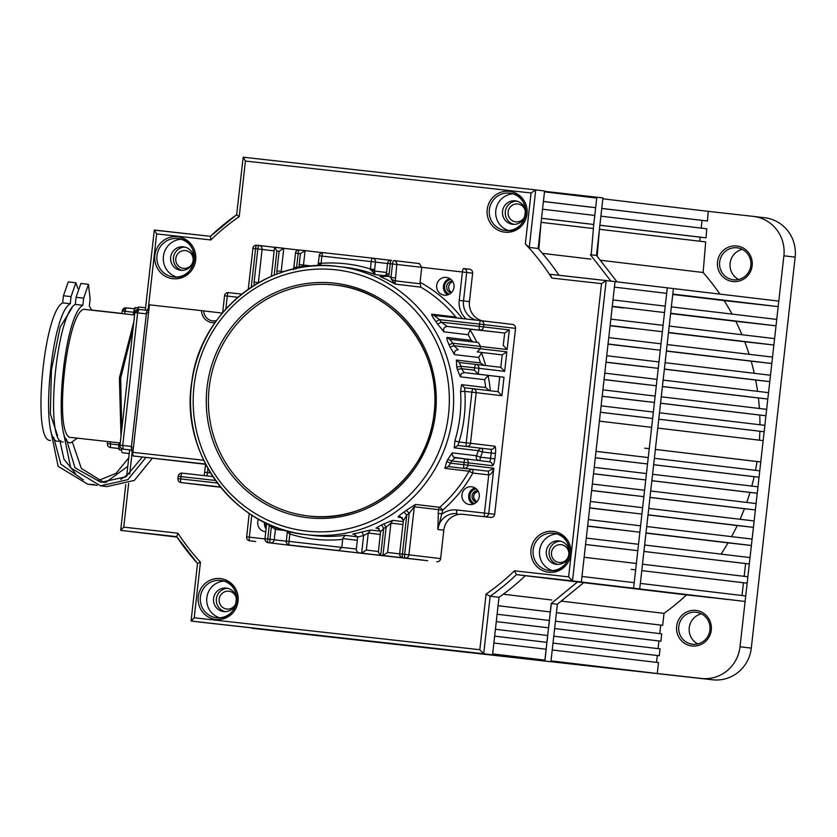 <?xml version="1.0" encoding="UTF-8"?>
<svg xmlns="http://www.w3.org/2000/svg" width="837" height="837" viewBox="0 0 837 837"><rect width="100%" height="100%" fill="white"/><g stroke="black" fill="none" stroke-linecap="round" stroke-linejoin="round"><path stroke-width="1.26" d="M736.832 245.984A17.88 17.42 96.8 0 1 752.149 265.695A17.88 17.42 96.8 0 1 732.846 281.525A17.88 17.42 96.8 0 1 717.529 261.824A17.88 17.42 96.8 0 1 736.832 245.984M733.453 279.799A16.091 15.673 -83.2 0 0 750.82 265.601A16.091 15.673 -83.2 0 0 737.146 247.825A16.091 15.673 -83.2 0 0 737.041 247.804A16.091 15.673 -83.2 0 0 719.674 262.002A16.091 15.673 -83.2 0 0 733.453 279.799M695.955 610.424A17.88 17.42 96.8 0 1 711.272 630.125A17.88 17.42 96.8 0 1 691.969 645.965A17.88 17.42 96.8 0 1 676.652 626.254A17.88 17.42 96.8 0 1 695.955 610.424M692.576 644.239A16.091 15.673 -83.2 0 0 709.933 630.041A16.091 15.673 -83.2 0 0 696.154 612.245A16.091 15.673 -83.2 0 0 678.797 626.442A16.091 15.673 -83.2 0 0 692.576 644.239M701.197 228.114L702.065 220.403L707.432 220.999L708.238 211.353L753.248 216.385A35.771 34.84 96.8 0 1 753.488 216.406A35.771 34.84 96.8 0 1 783.882 255.798L740.023 646.781A35.771 34.84 96.8 0 1 701.416 678.462L551.865 661.669M764.516 217.725A35.771 34.84 96.8 0 1 764.756 217.756A35.771 34.84 96.8 0 1 795.15 257.137L751.291 648.12A35.771 34.84 96.8 0 1 712.685 679.801L550.924 661.711M697.807 643.915A16.091 15.673 96.8 0 1 701.385 613.814M738.684 279.485A16.091 15.673 96.8 0 1 742.273 249.374M699.722 241.213L700.171 237.195L706.03 237.854L706.784 228.783L600.903 216.176M719.872 294.101A228.909 222.956 96.8 0 0 703.132 272.496L705.685 241.924L599.428 229.275L598.894 234.004M732.072 314.105A228.909 222.956 -83.2 0 0 724.141 300.588L778.18 306.624L778.797 301.121L615.038 281.619L581.359 581.966L525.322 575.699L577.645 581.924M741.938 334.727A228.909 222.956 -83.2 0 0 735.817 321.324L776.025 325.823L776.746 319.42L671.347 306.876M749.115 354.313A228.909 222.956 -83.2 0 0 744.742 341.758L773.869 345.011L774.591 338.619L669.202 326.064M754.242 373.292A228.909 222.956 -83.2 0 0 751.176 361.186L771.798 363.499L772.52 357.096L667.12 344.551M757.569 391.339A228.909 222.956 -83.2 0 0 755.654 380.05L769.768 381.62L770.479 375.227L665.091 362.683M759.389 408.487A228.909 222.956 -83.2 0 0 758.427 397.993L767.811 399.04L768.533 392.647L663.134 380.092M759.954 424.757A228.909 222.956 -83.2 0 0 759.755 415.058L765.939 415.748L766.661 409.345L661.261 396.801M759.441 440.189A228.909 222.956 -83.2 0 0 759.86 431.264L764.15 431.746L764.861 425.342L659.472 412.798M755.487 470.331A228.909 222.956 -83.2 0 0 757.046 461.543L760.76 461.951L763.145 440.628L657.756 428.084M751.793 486.098A228.909 222.956 -83.2 0 0 754.137 476.692L759.044 477.236L759.755 470.844L654.367 458.289M746.73 502.43A228.909 222.956 -83.2 0 0 749.983 492.418L757.244 493.234L757.966 486.831L652.578 474.286M740.075 519.285A228.909 222.956 -83.2 0 0 744.417 508.718L755.372 509.942L756.093 503.539L650.694 490.995M731.548 536.643A228.909 222.956 -83.2 0 0 737.209 525.542L753.415 527.352L754.137 520.959L648.748 508.404M721.034 554.115A228.909 222.956 -83.2 0 0 728.033 542.868L751.385 545.483L752.107 539.08L646.708 526.536M744.177 576.316L745.61 563.552L749.314 563.971L750.036 557.568L644.636 545.023M742.021 595.515L743.455 582.74L747.159 583.159L747.88 576.766L642.481 564.211M745.108 601.468L629.487 587.762L745.108 601.468L745.725 595.954L640.336 583.41M728.19 599.574L613.113 585.942L728.19 599.522M710.812 597.628L596.247 584.048L710.822 597.566M659.765 633.609L660.728 625.093L662.684 625.312L664.023 613.354A228.909 222.956 96.8 0 0 686.507 594.908L694.459 595.745M661.722 633.839L660.906 641.194L554.649 628.545L555.465 621.19L661.722 633.839M658.081 648.633L658.939 640.975L660.906 641.194M660.037 648.863L659.274 655.737L553.016 643.088L553.78 636.214L660.037 648.863M656.543 662.381L657.317 655.517L659.274 655.737M658.499 662.611L657.275 673.523L551.018 660.874L552.242 649.962L658.499 662.611M551.018 660.906L657.275 673.523M639.447 671.525L551.008 661L639.458 671.441M550.987 661.178L620.761 669.349M602.745 667.424L550.976 661.261L602.755 667.34M550.955 661.439L585.105 665.373M550.945 661.554L568.135 663.479M252.293 627.949L550.913 661.764L557.369 604.241L556.427 612.663L662.684 625.312M550.913 661.764L544.803 661.031L551.248 603.508L557.369 604.241L583.682 582.646L694.448 595.798M597.168 256.3L599.428 229.275M597.942 242.531L597.011 250.807M703.132 272.496L600.234 260.244M707.432 220.999L601.772 208.423M708.238 211.353L602.849 198.808M743.455 582.74L641.77 570.635L747.159 583.159M662.423 386.495L767.811 399.04M568.124 663.553L550.945 661.512M670.636 313.268L776.025 325.823M668.481 332.467L773.869 345.011M620.751 669.443L550.987 661.136M672.791 294.08L778.18 306.624M666.409 350.944L771.798 363.499M745.61 563.552L643.915 551.447L749.314 563.971M645.997 532.939L751.385 545.483M658.75 419.191L764.15 431.746M648.026 514.807L753.415 527.352M660.55 403.193L765.939 415.748M551.855 661.732L550.934 661.628M757.046 461.543L655.361 449.438L760.76 461.951M649.983 497.387L755.372 509.942M651.856 480.689L757.244 493.234M653.645 464.692L759.044 477.236M706.03 237.854L599.888 225.216M664.369 369.075L769.768 381.62M686.507 594.908L583.661 582.667M664.023 613.354L561.177 601.112M585.094 665.457L550.955 661.387M754.137 476.692L653.645 464.723M749.983 492.418L651.845 480.741M744.417 508.718L649.972 497.471M759.86 431.264L658.75 419.222M758.427 397.993L662.412 386.558M737.209 525.542L648.016 514.922M759.755 415.058L660.539 403.246M728.033 542.868L645.976 533.106M751.176 361.186L666.388 351.101M744.742 341.758L668.46 332.676M735.817 321.324L670.604 313.561M724.141 300.588L672.739 294.467M755.654 380.05L664.358 369.18M660.728 625.093L556.427 612.674M702.065 220.403L601.761 208.455M700.171 237.195L599.878 225.258M657.317 655.517L553.006 643.098M658.939 640.975L554.638 628.556M138.534 307.964L135.071 307.577L133.868 311.04L135.312 311.207M121.522 450.044L119.126 449.762L121.522 450.024M120.047 446.257L118.718 446.111L119.126 449.762M118.718 446.111L119.084 442.815M133.439 314.858L133.868 311.04M71.972 308.006L60.191 327.005L51.423 369.891L50.346 413.865L57.523 435.554M127.799 466.303L105.556 482.583M94.047 484.539L87.875 484.267L58.109 466.335L50.984 431.62M87.875 484.267L97.029 485.261M120.81 479.413L126.805 475.154M128.741 457.849L116.123 473.303L97.856 480.7M83.365 479.842L60.881 464.211L53.652 437.301M59.95 441.005L63.968 459.22L75.518 473.616M50.482 440.398C31.743 442.668 43.231 312.892 62.649 302.868L63.445 295.754L68.257 281.923L75.874 282.77L77.799 288.409M63.445 295.754L71.061 296.612L75.874 282.77M71.061 296.612L70.266 303.716L62.649 302.868M60.62 440.701L58.13 441.256C39.37 443.516 50.848 313.749 70.266 303.716M129.222 453.539L122.474 452.744A7.156 1.622 -83.6 0 1 121.48 448.454M137.247 309.585A7.156 1.622 -83.6 0 1 138.816 307.012L145.575 307.765L138.816 307.012M183.47 268.374A8.945 8.705 -83.2 0 0 193.117 260.485A8.945 8.705 -83.2 0 0 185.458 250.598A8.945 8.705 -83.2 0 0 175.812 258.487A8.945 8.705 -83.2 0 0 183.47 268.374M236.484 599.25A8.945 8.705 -83.2 0 0 219.158 599.187A8.945 8.705 -83.2 0 0 236.024 603.079M561.125 544.688A8.945 8.705 -83.2 0 0 551.478 552.577A8.945 8.705 -83.2 0 0 559.137 562.464A8.945 8.705 -83.2 0 0 568.783 554.575A8.945 8.705 -83.2 0 0 561.125 544.688M525.458 212.002A8.945 8.705 -83.2 0 0 508.132 211.939A8.945 8.705 -83.2 0 0 525.008 215.831M591.131 255.672L593.391 228.553L541.068 222.328L540.535 227.057M623.439 587.051L571.116 580.815L623.439 587.051M607.076 585.22L554.753 578.984L607.076 585.22M590.211 583.337L537.888 577.101L590.211 583.337M551.332 603.519L550.39 611.941L498.067 605.716L499.009 597.283L490.158 596.237L486.067 594.113A228.02 222.077 -83.2 0 0 514.473 570.813L568.626 576.871L601.521 283.628L551.876 278.083A231.587 225.561 -83.2 0 0 525.343 243.944L531.066 192.981L535.732 189.905L544.584 190.962L538.139 248.484A231.587 225.561 96.8 0 1 558.97 275.279M549.428 620.468L548.601 627.823L496.278 621.598L497.105 614.243L549.428 620.468M547.743 635.492L546.979 642.366L494.646 636.141L495.42 629.267L547.743 635.492M546.205 649.24L544.981 660.152L492.658 653.927L493.882 643.015L546.205 649.24M176.889 537.009L130.415 531.547L176.952 537.092M176.816 536.904L147.741 533.483L176.858 536.956M176.743 536.789L161.907 535.073L176.785 536.841M538.819 249.248L541.068 222.328M539.583 235.584L538.651 243.86M590.838 259.125L542.428 253.36M595.138 207.628L543.412 201.466M595.944 197.982L544.489 191.851M631.161 569.38L634.864 569.788M635.586 563.395L584.121 557.264M656.239 379.276L604.774 373.145M604.063 379.548L655.517 385.669M664.452 306.049L612.987 299.928M612.276 306.321L663.731 312.452M527.153 658.164L492.637 654.053M492.637 654.095L520.917 657.463M662.297 325.248L610.832 319.117M610.121 325.52L661.575 331.64M508.457 656.072L492.627 654.189M492.627 654.231L502.221 655.371M614.421 287.133L665.886 293.253M492.648 653.959L539.614 659.556M660.226 343.725L608.761 337.604M608.049 343.997L659.504 350.128M585.555 544.468L637.02 550.6M637.731 544.196L586.277 538.076M587.637 525.992L639.091 532.112M639.813 525.72L588.348 519.589M652.567 411.971L601.112 405.851M600.391 412.243L651.845 418.374M589.666 507.86L641.121 513.981M641.843 507.588L590.388 501.457M602.19 396.246L653.645 402.377M654.367 395.974L602.902 389.854M650.851 427.257L599.397 421.126M644.752 448.172L648.466 448.58M591.623 490.44L643.078 496.571M643.799 490.168L592.334 484.048M593.496 473.732L644.95 479.863M645.672 473.47L594.207 467.339M595.285 457.745L646.75 463.865M647.461 457.473L596.007 451.342M633.431 582.583L581.977 576.463M593.736 224.483L541.518 218.269M542.533 209.219L594.49 215.412M606.009 362.128L657.474 368.259M658.185 361.856L606.731 355.725M574.203 581.548L525.301 575.72A231.587 225.561 96.8 0 1 499.009 597.283L492.554 654.816L200.012 622.111L191.077 620.949L197.522 563.479A231.587 225.561 96.8 0 1 176.733 536.663L197.522 563.479M551.729 599.983L503.278 594.218M641.843 463.321L595.285 457.776M637.689 479.046L593.485 473.784M632.123 495.347L591.613 490.524M647.566 417.893L600.391 412.275M646.133 384.622L604.052 379.611M624.904 512.171L589.656 507.975M647.461 401.687L602.18 396.299M615.739 529.507L587.616 526.149M633.316 550.181L585.555 544.5M638.872 347.826L608.028 344.143M632.448 328.386L610.1 325.729M623.513 307.953L612.245 306.614M643.36 366.679L605.998 362.233M548.434 611.721L498.067 605.726M589.761 207.032L543.401 201.508M587.877 223.835L541.518 218.311M545.013 642.146L494.646 636.151M546.645 627.604L496.278 621.609M226.304 588.087A11.802 11.498 96.8 0 1 236.411 601.144A11.802 11.498 96.8 0 1 223.594 611.544A11.802 11.498 96.8 0 1 213.571 598.507A11.802 11.498 96.8 0 1 226.304 588.087M183.418 246.81A11.802 11.498 96.8 0 1 193.525 259.868A11.802 11.498 96.8 0 1 180.708 270.267A11.802 11.498 96.8 0 1 170.685 257.231A11.802 11.498 96.8 0 1 183.418 246.81M515.289 200.849A11.802 11.498 96.8 0 1 525.395 213.895A11.802 11.498 96.8 0 1 512.579 224.295A11.802 11.498 96.8 0 1 502.545 211.259A11.802 11.498 96.8 0 1 515.289 200.849M559.085 540.901A11.802 11.498 96.8 0 1 569.191 553.948A11.802 11.498 96.8 0 1 556.448 564.358A11.802 11.498 96.8 0 1 556.375 564.358A11.802 11.498 96.8 0 1 546.341 551.311A11.802 11.498 96.8 0 1 559.085 540.901M557.787 564.431A11.802 11.498 96.8 0 1 560.56 541.173M513.991 224.379A11.802 11.498 96.8 0 1 516.764 201.11M182.131 270.341A11.802 11.498 96.8 0 1 184.893 247.082M225.017 611.617A11.802 11.498 96.8 0 1 227.79 588.359M176.659 536.653L120.695 530.396L176.701 536.726M531.066 192.981L245.44 161.049L243.19 157.199L535.732 189.905L529.277 247.428L538.139 248.484M551.876 278.083L550.16 274.295L606.187 280.562L572.498 580.909L516.471 574.642A231.587 225.561 96.8 0 1 490.158 596.237L483.702 653.76L492.554 654.816M568.626 576.871L572.498 580.909L581.359 581.966M514.473 570.813L516.471 574.642L525.322 575.699M550.16 274.295L615.049 281.609M529.277 247.428L525.343 243.944M223.95 581.087A18.78 18.288 -83.2 0 0 219.587 617.79M181.127 239.267A19.314 18.812 -83.2 0 0 176.628 277.047M512.935 193.839A18.78 18.288 -83.2 0 0 508.561 230.541M556.731 533.901A18.78 18.288 -83.2 0 0 552.357 570.604M452.817 281.64A5.901 5.744 -83.2 0 0 451.624 292.479M606.187 280.562L601.521 283.628M197.532 563.5L200.451 562.182L194.215 617.79L191.16 621.054L483.702 653.76L479.831 649.721L486.067 594.113M245.44 161.049L239.204 216.657L236.651 214.732L243.18 157.199L535.732 189.905M239.204 216.657A228.02 222.077 -83.2 0 0 210.809 239.947L210.422 236.316A231.587 225.561 96.8 0 1 236.641 214.785M236.651 214.732L210.411 236.316M176.733 536.663L177.915 533.19A228.02 222.077 -83.2 0 0 200.451 562.182M210.809 239.947L156.645 233.9L154.385 230.049L210.349 236.306L154.29 230.133L145.314 310.14M128.657 483.399L123.75 527.132L120.695 530.396L125.749 484.529M444.363 295.189A8.945 8.705 -83.2 0 0 454.01 287.311A8.945 8.705 -83.2 0 0 446.414 277.434A8.945 8.705 -83.2 0 0 446.362 277.424A8.945 8.705 -83.2 0 0 436.705 285.312A8.945 8.705 -83.2 0 0 444.301 295.189A8.945 8.705 -83.2 0 0 444.363 295.189M469.609 504.544A8.945 8.705 -83.2 0 0 479.256 496.655A8.945 8.705 -83.2 0 0 471.597 486.768A8.945 8.705 -83.2 0 0 461.951 494.657A8.945 8.705 -83.2 0 0 469.609 504.544M258.487 519.139A8.945 8.705 -83.2 0 0 265.339 531.725A8.945 8.705 -83.2 0 0 265.392 531.736A8.945 8.705 -83.2 0 0 265.748 531.767M334.622 284.988A116.238 113.215 -83.2 0 0 209.198 387.521A116.238 113.215 -83.2 0 0 307.922 515.937A116.238 113.215 -83.2 0 0 308.707 516.021A116.238 113.215 -83.2 0 0 434.141 413.488A116.238 113.215 -83.2 0 0 335.407 285.082A116.238 113.215 -83.2 0 0 334.622 284.988M299.374 249.981A3.578 3.578 0 0 0 295.43 253.14L298.171 253.444A3.578 0.806 96.4 0 1 299.374 249.981L305.087 250.619L300.431 253.695L298.171 253.444L296.601 267.516L293.85 267.212L295.513 253.151A3.578 3.484 96.8 0 1 299.374 249.981L305.087 250.619L303.475 265.026A3.578 3.484 -83.2 0 0 303.528 266.166L303.758 267.003M320.843 264.094L318.217 264.544L318.332 263.027L321.073 263.331L319.556 265.622M466.282 319.023A21.459 20.904 96.8 0 1 459.231 300.42L462.422 271.994L396.78 264.471L395.064 284.099A135.019 131.503 -83.2 0 0 380.029 276.555L381.431 276.859L386.16 274.881L386.349 273.814L389.1 274.117A7.156 6.968 96.8 0 1 388.535 276.231L380.029 276.555L382.718 276.88M461.532 384.654L460.57 391.549L464.859 391.381A138.597 134.987 96.8 0 1 459.011 442.009L454.878 440.869L454.24 447.826L457.912 445.493L490.785 449.343L457.912 445.493L459.011 442.009L466.23 442.825L471.911 392.166L464.859 391.381L464.598 387.761L461.532 384.654L485.69 387.531A135.019 131.503 -83.2 0 0 484.539 379.684L460.392 376.817L457.316 369.441A135.019 131.503 -83.2 0 0 456.751 367.108L456.343 360.056L480.49 362.934A135.019 131.503 -83.2 0 0 478.67 357.472L454.522 354.595L450.065 347.073A135.019 131.503 -83.2 0 0 449.019 344.677C447.084 340.418 446.435 338.012 447.052 337.457L471.2 340.335A135.019 131.503 -83.2 0 0 468.113 334.727L443.966 331.85L437.625 324.118A135.019 131.503 -83.2 0 0 435.92 321.649C432.875 317.516 431.463 315.015 431.672 314.178L455.82 317.045A135.019 131.503 -83.2 0 0 420.823 287.164L395.064 284.099L391.224 279.108L391.005 277.465L392.522 263.99L396.78 264.471A3.578 3.484 -83.2 0 0 393.746 260.537L419.483 263.592L421.743 267.442L420.069 282.278A138.597 134.987 96.8 0 1 462.275 318.583M443.966 331.85C442.961 328.648 444.091 326.848 447.356 326.451L504.648 333.032L509.314 329.966L507.117 349.51L503.257 345.472L504.648 333.032L472.319 329.422A3.578 3.484 -83.2 0 0 470.091 329.935A138.597 134.987 96.8 0 1 476.902 342.343M477.236 351.927L502.2 354.898L506.856 351.822L504.669 371.377L500.798 367.338L502.2 354.898L477.236 351.927L480.292 348.663L480.553 346.351L478.304 342.5L449.731 339.309L478.335 342.511M483.148 352.764A3.578 3.484 -83.2 0 0 481.516 352.984A138.597 134.987 96.8 0 1 485.68 365.539M504.669 371.377L478.91 368.301L478.251 374.17L464.221 372.601L504.01 377.236L501.938 395.723L498.067 391.685L499.741 376.755M489.174 375.572A3.578 3.484 -83.2 0 0 488.107 375.625A138.597 134.987 96.8 0 1 490.325 390.764M409.649 558.561A3.578 3.484 96.8 0 1 408.707 558.582L427.749 560.717A3.578 3.484 96.8 0 1 427.728 560.706A3.578 3.484 96.8 0 1 427.707 560.706L402.775 557.735A3.578 3.484 -83.2 0 0 402.796 557.745L427.749 560.717M388.358 556.176A3.578 3.484 96.8 0 1 387.416 556.207L406.458 558.331A3.578 3.484 96.8 0 1 406.416 558.331L380.678 555.266L382.948 555.517L387.615 552.441L399.636 553.874M364.702 553.519A3.578 3.484 96.8 0 1 363.708 553.55L385.166 555.956A3.578 3.484 96.8 0 1 385.146 555.946A3.578 3.484 96.8 0 1 385.125 555.946L359.387 552.88L361.657 553.131L366.324 550.066L378.345 551.499M296.267 545.881A3.578 3.484 96.8 0 1 295.325 545.912L314.367 548.036A3.578 3.484 96.8 0 1 314.325 548.036L289.414 545.065A3.578 0.806 -83.6 0 1 289.006 541.413L356.332 549.051M220.434 486.967L181.095 482.572L212.807 486.349A3.578 3.484 96.8 0 1 212.786 486.339L220.633 487.218M295.325 545.912L402.796 557.745A3.578 0.806 -83.6 0 1 402.388 554.094L404.648 554.345L409.251 513.28L414.305 506.772L408.906 554.826L440.628 558.603L443.819 530.166L437.856 529.455L438.452 509.639L414.305 506.772L415.518 504.429L406.405 510.298L409.251 513.28A138.597 134.987 96.8 0 1 406.772 515.09L403.989 512.066C399.908 514.881 397.993 516.575 398.213 517.161L402.409 517.653M463.123 514.326L490.817 517.423L463.123 514.326A17.88 17.42 -83.2 0 0 443.819 530.166M501.938 395.723L476.18 392.658L470.499 443.307L494.646 446.184A7.156 1.622 -83.6 0 1 495.462 453.476L494.855 458.812A7.156 1.622 96.4 0 1 492.449 465.728L468.301 462.851L468.04 465.163L493.799 468.228C492.595 472.476 490.911 474.694 488.735 474.861L488.337 471.21L448.287 466.554L488.337 471.21L493.799 468.228L488.724 513.552L494.677 514.263L515.529 328.366L483.817 324.589L483.556 326.901L509.314 329.966M460.392 376.817L461.271 373.72L464.221 372.601L461.511 368.698L474.38 370.132L478.251 374.17L504.01 377.236M469.452 301.613L472.643 273.186L466.68 272.475L463.499 300.912L469.452 301.613A17.88 17.42 -83.2 0 0 482.091 320.801M305.087 250.619L322.151 252.648M271.45 275.509L274.526 247.292L298.506 249.991M205.651 464.315L133.292 455.977A3.578 0.806 -83.6 0 1 132.884 452.325L149.425 304.825L203.663 310.883A10.735 10.452 -83.2 0 0 216.375 320.738L212.839 320.937M469.599 269.242L463.646 268.531A3.578 3.578 0 0 0 463.625 268.531L463.625 268.531A3.578 3.484 96.8 0 1 466.68 272.475L462.422 271.994A3.578 0.806 -83.6 0 1 463.625 268.531A3.578 3.484 96.8 0 1 463.646 268.531L469.578 269.242A3.578 3.484 96.8 0 1 472.643 273.186M480.794 320.655L512.464 324.421A3.578 3.484 96.8 0 1 515.529 328.366M494.677 514.263A3.578 3.484 96.8 0 1 490.817 517.423M440.628 558.603A3.578 3.484 96.8 0 1 436.768 561.773M255.703 541.529A3.578 3.484 96.8 0 1 255.672 541.529A3.578 3.484 96.8 0 1 255.651 541.518L249.719 540.817A3.578 3.484 96.8 0 1 249.719 540.817A3.578 0.806 -83.6 0 1 249.332 537.166L264.952 538.913M215.507 480.469L180.949 476.609L180.687 478.921A3.578 0.806 -83.6 0 0 181.095 482.572A3.578 3.484 96.8 0 1 181.074 482.572L212.786 486.339A3.578 3.484 96.8 0 1 212.765 486.339M447.764 294.886A8.945 8.705 96.8 0 1 449.71 278.543M473.01 504.23A8.945 8.705 96.8 0 1 474.956 487.887M266.072 528.9A8.945 8.705 96.8 0 1 264.544 522.319M357.315 540.304L342.772 538.578L341.81 547.314L338.755 550.579L289.414 545.065A3.578 3.484 -83.2 0 0 289.414 545.065L314.346 548.036M420.823 287.164L420.069 282.278M387.416 556.207L361.657 553.131L363.635 535.513A138.597 134.987 96.8 0 1 357.525 536.998A3.578 3.484 96.8 0 1 357.566 538.086L356.342 548.946A3.578 3.484 -83.2 0 0 359.408 552.88L385.166 555.956M380.249 534.466L368.238 533.043L370.645 530.03L361.971 531.955L363.635 535.513L368.238 533.043L366.324 550.066M378.439 551.416L380.553 531.757L383.723 528.335L381.536 524.966L375.98 528.126L379.067 528.492M402.921 524.548L390.91 523.115L392.731 520.363L383.88 523.878L386.129 527.226L390.91 523.115L387.615 552.441M444.865 468.343L448.287 466.554L450.651 463.217L446.738 461.522L444.865 468.343L469.023 471.221A3.578 3.484 96.8 0 1 472.434 469.431A3.578 0.806 -83.6 0 1 472.842 473.083A138.597 134.987 96.8 0 1 442.721 510.131L437.856 529.455A17.88 17.42 -83.2 0 1 457.159 513.625A3.578 0.806 -83.6 0 1 456.761 509.974L484.456 513.071L488.735 474.861L472.842 473.083L469.023 471.221A135.019 131.503 -83.2 0 1 439.676 507.306A3.578 0.555 -131 0 1 442.721 510.131L438.452 509.639A3.578 3.484 96.8 0 1 439.676 507.306L415.518 504.429M492.449 465.728A3.578 3.484 -83.2 0 0 489.415 461.794L465.267 458.917A3.578 3.484 -83.2 0 0 465.236 458.917L453.623 457.232L452.053 454.491L452.315 452.869L447.774 459.367L451.718 460.988L455.129 457.776L465.236 458.917A3.578 0.806 -83.6 0 0 464.033 462.369L451.718 460.988A138.597 134.987 96.8 0 1 450.651 463.217L463.782 464.681L464.033 462.369L468.301 462.851A3.578 3.484 -83.2 0 0 465.267 458.917L489.394 461.783A3.578 0.806 -83.6 0 0 490.597 458.331L491.193 452.995L482.468 452.022A138.597 134.987 96.8 0 1 480.48 457.201L494.855 458.812M485.69 387.531L489.53 390.733M473.114 388.713L464.577 387.761L473.114 388.713A3.578 3.484 -83.2 0 0 473.114 388.713L473.114 388.713A3.578 3.578 0 0 0 473.114 388.713A3.578 3.484 -83.2 0 1 476.18 392.658L471.911 392.166A3.578 0.806 -83.6 0 1 473.114 388.713L498.088 391.685L473.167 388.713M484.539 379.684L488.107 375.625M474.38 370.132L474.642 367.82L478.91 368.301A3.578 3.484 -83.2 0 0 475.866 364.367L500.819 367.338L475.897 364.367A3.578 3.484 -83.2 0 0 475.845 364.367L459.262 362.505L475.845 364.367A3.578 0.806 -83.6 0 0 474.642 367.82L460.936 366.292L459.262 362.515L456.343 360.056M457.316 369.441L461.511 368.698A138.597 134.987 96.8 0 0 460.936 366.292L456.751 367.108M480.49 362.934L484.152 365.476M478.67 357.472L481.516 352.984M454.522 354.595C454.041 351.624 455.265 350.023 458.195 349.793L454.062 345.723L506.856 351.822M450.065 347.073L454.062 345.723A138.597 134.987 96.8 0 0 452.995 343.264L449.731 339.309L447.052 337.457M449.019 344.677L452.995 343.264L507.117 349.51M471.2 340.335L473.313 341.946M468.113 334.727L470.091 329.935M472.319 329.422L447.356 326.451L441.298 322.172L479.287 326.409L479.549 324.107L439.54 319.629L433.943 315.413L480.752 320.644A3.578 3.484 96.8 0 1 483.817 324.589L479.549 324.107A3.578 0.806 -83.6 0 1 480.752 320.644L512.485 324.421M403.382 520.457L399.647 553.791A3.578 3.578 0 0 0 402.775 557.735A3.578 3.484 -83.2 0 1 399.741 553.801L402.388 554.094L406.772 515.09L403.455 520.604L400.41 516.67L398.213 517.161M437.625 324.118L441.298 322.172A138.597 134.987 96.8 0 0 439.54 319.629L435.92 321.649M455.82 317.045L457.379 318.029M378.261 552.211L380.678 555.266L406.458 558.331M370.425 269.828L374.453 271.042L375.122 274.599L370.393 269.012L374.662 269.504L374.453 271.042L386.506 272.475M357.525 536.998L353.957 534.079L352.68 534.09A135.019 131.503 -83.2 0 0 361.971 531.955M299.688 267.683L299.311 266.815A138.597 134.987 96.8 0 0 296.601 267.516L295.859 269.127M342.772 538.578L345.032 535.324L357.483 536.799M342.699 539.373A138.597 134.987 96.8 0 1 289.843 534.006L289.006 541.413L286.264 541.11A3.578 3.578 0 0 0 289.393 545.065A3.578 3.484 -83.2 0 1 286.348 541.12L287.258 532.186L289.843 534.006L290.324 531.736M267.526 523.732L269.232 525.563L267.714 539.038L269.964 539.29L271.387 526.64L275.404 529.392L274.233 539.771L286.254 541.204M269.629 524.684L269.232 525.563A138.597 134.987 96.8 0 0 271.387 526.64L271.826 525.615M318.154 264.366L317.526 265.695M386.16 274.881L388.535 276.231A138.597 134.987 96.8 0 1 391.005 277.465L395.273 277.947M419.85 283.753L394.834 280.782L391.224 279.108M303.528 266.166L299.311 266.815A7.156 6.968 96.8 0 1 299.207 264.544L300.431 253.695M271.251 276.356L271.366 275.499L272.872 275.666M277.246 273.919A7.156 6.968 96.8 0 1 276.942 270.864L279.129 251.309L283.795 248.244L274.62 247.218L276.88 251.058L274.18 275.122M456.761 509.974A21.459 20.904 96.8 0 0 442.302 513.855L438.033 513.374M222.297 313.101L203.663 310.883M133.125 328.073L120.685 378.115L121.721 429.768M147.678 309.135L148.923 309.282L147.678 309.135L146.475 312.599L148.526 312.829M132.978 451.467L131.733 451.321L132.978 451.457M133.376 447.9L131.325 447.669L131.733 451.321M131.325 447.669L146.475 312.599M120.999 436.192L119.398 377.968L133.847 321.649M120.246 442.951L71.312 437.479C52.176 439.205 67.42 303.329 85.667 309.512L134.6 314.984M145.9 457.483L127.904 479.653L100.492 485.826L70.726 467.893L63.591 433.179M100.492 485.826L106.927 486.59L134.349 480.417L152.344 458.247M142.374 457.065L125.759 476.86L100.911 482.311L75.006 467.799L66.259 438.86M72.568 442.564L81.325 468.417L104.144 482.562M63.099 441.957C44.361 444.227 55.838 314.45 75.267 304.427L76.062 297.313L80.865 283.481L88.481 284.329L90.114 298.935L89.318 306.039L91.683 310.192M76.062 297.313L83.679 298.171L88.481 284.329M83.679 298.171L82.884 305.275L75.267 304.427M77.381 438.149L70.737 442.815C51.978 445.075 63.455 315.298 82.884 305.275M617.036 281.86L596.499 255.431L602.943 197.909L544.542 191.338M593.307 228.543L596.833 197.176M596.499 255.431L591.204 254.804M610.905 281.117L590.378 254.699M551.248 603.508L577.572 581.914L639.719 588.913L633.599 588.181L667.288 287.834M639.719 588.913L673.408 288.566M577.572 581.914L633.599 588.181M252.251 628.325L544.803 661.031M795.15 257.137L783.882 255.798M751.291 648.12L740.023 646.781M712.685 679.801L701.416 678.462M122.348 311.019L126.209 307.849A3.578 3.578 0 0 0 122.254 311.008L125.006 311.312L126.209 307.849L135.207 308.863M119.136 444.897L107.387 443.589A3.578 3.578 0 0 0 110.515 447.544L118.655 448.506L110.515 447.544L110.369 441.842M124.713 313.885L125.006 311.312L134.004 312.316M110.536 447.544L119.545 448.548M129.233 453.497L122.474 452.744M474.548 503.602A7.69 7.491 96.8 0 1 476.305 488.86M477.822 490.608A5.901 5.744 -83.2 0 0 476.441 502.252M172.914 278.7A21.103 20.548 96.8 0 1 154.835 255.442A21.103 20.548 96.8 0 1 177.611 236.756A21.103 20.548 96.8 0 1 195.691 260.014A21.103 20.548 96.8 0 1 172.914 278.7M177.821 238.587A19.314 18.812 -83.2 0 0 156.979 255.62A19.314 18.812 -83.2 0 0 173.385 276.953A19.314 18.812 -83.2 0 0 173.51 276.974A19.314 18.812 -83.2 0 0 194.351 259.93A19.314 18.812 -83.2 0 0 177.946 238.597A19.314 18.812 -83.2 0 0 177.821 238.587M215.852 619.443A20.569 20.036 96.8 0 1 198.243 596.781A20.569 20.036 96.8 0 1 220.445 578.566A20.569 20.036 96.8 0 1 238.053 601.228A20.569 20.036 96.8 0 1 215.852 619.443M220.644 580.397A18.78 18.288 -83.2 0 0 200.388 596.959A18.78 18.288 -83.2 0 0 216.333 617.696A18.78 18.288 -83.2 0 0 216.459 617.716A18.78 18.288 -83.2 0 0 236.725 601.154A18.78 18.288 -83.2 0 0 220.769 580.407A18.78 18.288 -83.2 0 0 220.644 580.397M548.633 572.257A20.569 20.036 96.8 0 1 531.014 549.595A20.569 20.036 96.8 0 1 553.215 531.38A20.569 20.036 96.8 0 1 570.834 554.042A20.569 20.036 96.8 0 1 548.633 572.257M553.424 533.211A18.78 18.288 -83.2 0 0 533.159 549.773A18.78 18.288 -83.2 0 0 549.103 570.51A18.78 18.288 -83.2 0 0 549.229 570.531A18.78 18.288 -83.2 0 0 569.495 553.968A18.78 18.288 -83.2 0 0 553.55 533.221A18.78 18.288 -83.2 0 0 553.424 533.211M504.837 232.194A20.569 20.036 96.8 0 1 487.218 209.532A20.569 20.036 96.8 0 1 509.419 191.328A20.569 20.036 96.8 0 1 527.038 213.99A20.569 20.036 96.8 0 1 504.837 232.194M509.628 193.148A18.78 18.288 -83.2 0 0 489.363 209.71A18.78 18.288 -83.2 0 0 505.307 230.457A18.78 18.288 -83.2 0 0 505.433 230.468A18.78 18.288 -83.2 0 0 525.699 213.906A18.78 18.288 -83.2 0 0 509.754 193.159A18.78 18.288 -83.2 0 0 509.628 193.148M266.302 526.818A7.69 7.491 96.8 0 1 265.706 522.874M449.354 294.226A7.69 7.491 96.8 0 1 450.944 279.412M452.514 281.159A5.901 5.744 -83.2 0 0 451.258 292.845M476.745 501.959A5.901 5.744 96.8 0 1 478.053 490.963L474.443 493.778L473.721 495.975L473.888 498.339L476.745 501.959M156.645 233.9L148.201 309.198M132.256 451.384L129.704 474.129M123.75 527.132L177.915 533.19M194.215 617.79L479.831 649.721M215.004 322.663A12.524 12.189 96.8 0 1 201.508 310.642M307.022 534.728A135.019 131.503 96.8 0 1 306.101 534.623A135.019 131.503 96.8 0 1 191.432 385.47A135.019 131.503 96.8 0 1 337.123 266.375A135.019 131.503 96.8 0 1 338.033 266.48A135.019 131.503 96.8 0 1 452.712 415.633A135.019 131.503 96.8 0 1 307.022 534.728M335.919 269.828A131.44 128.019 -83.2 0 0 194.027 386.234A131.44 128.019 -83.2 0 0 306.614 531.087A131.44 128.019 -83.2 0 0 448.496 414.681A131.44 128.019 -83.2 0 0 335.919 269.828M308.11 517.758A118.027 114.962 96.8 0 1 207.011 387.688A118.027 114.962 96.8 0 1 334.423 283.157A118.027 114.962 96.8 0 1 435.512 413.227A118.027 114.962 96.8 0 1 308.11 517.758M274.128 250.849L262.107 249.416L258.382 282.613A3.578 3.484 -83.2 0 0 258.371 282.822M254.427 285.176A7.156 6.968 96.8 0 1 254.124 282.132L258.685 282.644M283.795 248.244L281.211 271.345A3.578 3.484 -83.2 0 0 281.253 272.485M276.942 270.864L283.774 271.659M299.207 264.544L311.971 266.04M321.073 263.331A138.597 134.987 96.8 0 1 345.566 263.781A138.597 134.987 96.8 0 1 370.393 269.012L371.22 261.604L321.889 256.091L321.073 263.331M385.386 275.823L375.122 274.599A135.019 131.503 -83.2 0 0 345.273 267.338L337.112 266.375C269.043 257.032 200.43 311.374 191.882 381.274C179.317 453.706 234.674 528.105 306.101 534.623L313.352 535.492A135.019 131.503 -83.2 0 0 314.262 535.596A135.019 131.503 -83.2 0 0 345.032 535.324M237.917 297.281L227.298 296.089L225.854 309.031M228.501 292.636A3.578 0.806 -83.6 0 0 227.298 296.089L224.64 295.796A3.578 3.484 96.8 0 1 228.501 292.636L241.747 294.111L228.501 292.636A3.578 3.578 0 0 0 224.546 295.785L222.652 312.682M251.811 515.132L249.332 537.166L246.591 536.862A3.578 3.578 0 0 0 249.719 540.817M207.953 468.563L207.503 472.57L210.505 472.905M266.7 523.345L264.973 538.735A3.578 3.578 0 0 0 268.102 542.679A3.578 3.484 -83.2 0 0 268.122 542.69A3.578 0.806 -83.6 0 1 267.714 539.038L265.057 538.746A3.578 3.484 -83.2 0 0 268.102 542.679L293.881 545.755M408.707 558.582L382.948 555.517L386.129 527.226A138.597 134.987 96.8 0 1 383.723 528.335L380.699 555.266M363.708 553.55L338.755 550.579M318.332 263.027L319.232 255.798A3.578 3.484 -83.2 0 1 323.092 252.638L372.434 258.152A3.578 0.806 96.4 0 0 372.423 258.152A3.578 0.806 96.4 0 0 371.22 261.604L375.489 262.086L374.662 269.504M323.092 252.638A3.578 3.578 0 0 0 319.138 255.787L321.889 256.091A3.578 0.806 96.4 0 1 323.092 252.638L372.423 258.152A3.578 3.484 96.8 0 1 372.455 258.152L390.502 260.297L372.455 258.152A3.578 3.484 96.8 0 1 375.489 262.086L387.51 263.519M419.494 263.603L393.746 260.537A3.578 3.484 -83.2 0 0 393.725 260.527L393.725 260.527A3.578 0.806 96.4 0 0 393.714 260.527A3.578 0.806 96.4 0 0 392.522 263.99L390.262 263.739L389.1 274.117M248.254 289.246L252.931 248.39A3.578 3.484 96.8 0 1 256.792 245.22L259.041 245.471A3.578 3.484 96.8 0 1 262.107 249.416L255.588 248.683L251.267 287.196M259.093 245.482L274.515 247.313L259.041 245.471A3.578 0.806 96.4 0 0 257.838 248.934L254.124 282.132M459.231 300.42L463.499 300.912A17.88 17.42 -83.2 0 0 476.347 320.152M488.724 513.552A3.578 3.484 96.8 0 1 484.864 516.711A3.578 0.806 -83.6 0 1 484.456 513.071L488.724 513.552M408.906 554.826A3.578 3.484 96.8 0 1 405.045 557.997A3.578 0.806 -83.6 0 1 404.648 554.345L408.906 554.826M279.129 251.309L276.88 251.058M286.4 530.7L275.404 529.392L276.283 527.383M182.152 473.156L212.849 476.577L182.152 473.146A3.578 0.806 96.4 0 0 182.152 473.146A3.578 0.806 96.4 0 0 180.949 476.609L178.291 476.316A3.578 3.484 -83.2 0 1 182.152 473.156A3.578 3.578 0 0 0 178.197 476.305L177.936 478.618L217.369 483.022M355.181 534.393L352.68 534.09M370.645 530.03L380.573 531.202M381.536 524.966A135.019 131.503 -83.2 0 0 383.88 523.878M392.731 520.363L403.256 521.608M403.989 512.066A135.019 131.503 -83.2 0 0 406.405 510.298M446.738 461.522A135.019 131.503 -83.2 0 0 447.774 459.367M452.315 452.869L476.462 455.746A135.019 131.503 -83.2 0 0 478.398 450.704L454.24 447.826M454.878 440.869A135.019 131.503 -83.2 0 0 460.57 391.549M470.499 443.307L466.23 442.825A3.578 0.806 -83.6 0 0 466.638 446.466A3.578 3.484 -83.2 0 0 470.499 443.307M495.462 453.476L491.193 452.995A3.578 0.806 -83.6 0 0 490.785 449.343A3.578 3.484 -83.2 0 0 494.646 446.184M478.398 450.704A3.578 3.484 96.8 0 1 482.06 448.37A3.578 0.806 -83.6 0 1 482.468 452.022L478.398 450.704M478.565 460.496A3.578 3.484 96.8 0 1 476.462 455.746L480.48 457.201A3.578 0.806 -83.6 0 1 479.444 460.601M468.04 465.163L463.782 464.681A3.578 0.806 -83.6 0 0 464.179 468.333A3.578 3.484 -83.2 0 0 468.04 465.163M479.695 330.06A3.578 3.484 -83.2 0 0 483.556 326.901L479.287 326.409A3.578 0.806 -83.6 0 0 479.695 330.06M403.486 520.133L400.421 516.67M431.672 314.178L433.943 315.413L480.752 320.644A3.578 3.578 0 0 0 480.752 320.644M380.657 531.526L377.602 527.927L375.98 528.126M270.372 542.941A3.578 3.484 -83.2 0 0 274.233 539.771L269.964 539.29A3.578 0.806 -83.6 0 0 270.372 542.941M204.845 472.277L207.503 472.57A3.578 0.806 -83.6 0 1 206.572 475.876M178.03 478.628L177.936 478.618A3.578 3.578 0 0 0 181.074 482.572M386.443 273.825L387.521 263.435L390.262 263.739A3.578 0.806 96.4 0 1 391.465 260.276A3.578 3.484 -83.2 0 0 387.615 263.446M387.604 263.446L387.521 263.435A3.578 3.578 0 0 1 391.465 260.276M252.847 248.38L255.588 248.683A3.578 0.806 96.4 0 1 256.792 245.22L256.792 245.22A3.578 3.578 0 0 0 252.847 248.38M246.674 536.873L249.217 513.426M205.525 464.054L133.292 455.977M132.884 452.325L203.642 460.235M134.966 312.578L138.827 309.408A3.578 3.578 0 0 0 134.872 312.567L137.613 312.871L138.827 309.408L147.825 310.422M131.744 446.456L120.005 445.148A3.578 3.578 0 0 0 123.133 449.092L131.263 450.065L123.133 449.092L122.746 445.451L137.613 312.871L146.621 313.875M123.154 449.103L132.152 450.107M764.756 217.756L753.488 216.406M122.254 311.008L121.972 313.572M107.617 441.538L107.387 443.589M137.896 307.901L135.071 307.577M134.318 308.759L126.209 307.849M91.62 310.035L121.982 313.425M177.946 238.597C202.041 240.219 197.333 280.887 173.51 276.974L173.385 276.953M220.769 580.407C244.195 581.987 239.612 621.514 216.459 617.716L216.333 617.696M553.55 533.221C576.965 534.791 572.393 574.328 549.229 570.531L549.103 570.51M509.754 193.159C533.169 194.739 528.597 234.276 505.433 230.468L505.307 230.457M126.669 476.284L129.641 449.877M335.407 285.082C395.985 290.648 443.401 353.078 433.922 414.87C427.634 476.044 367.977 524.213 308.707 516.021L307.922 515.937M381.4 276.859L386.066 274.902M380.553 531.767L377.602 527.927M287.258 532.196L287.164 530.909M293.442 269.838L293.85 267.212M256.792 245.22L259.041 245.471A3.578 3.578 0 0 0 259.041 245.471M204.155 475.615L205.651 464.294M134.872 312.567L119.994 445.148M146.925 310.318L138.816 309.408"/></g></svg>

